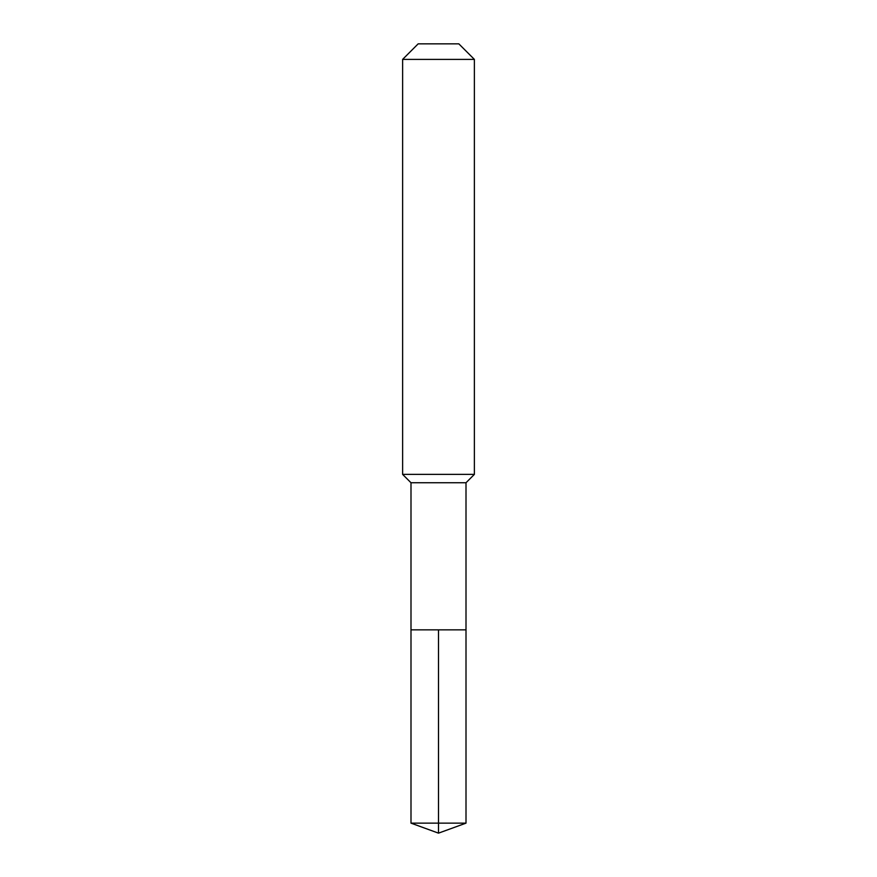 <?xml version="1.0" encoding="UTF-8"?>
<svg xmlns="http://www.w3.org/2000/svg" width="877" height="877" viewBox="0 0 877 877"><rect width="100%" height="100%" fill="white"/><g stroke="black" fill="none" stroke-linecap="round" stroke-linejoin="round"><path stroke-width="0.66" stroke-dasharray="4.38 3.29" d="M466.005 629.85L410.995 629.85L466.005 629.85M466.005 482.745L410.995 482.745M402.62 474.38L474.38 474.38M474.38 59.395L402.62 59.395M418.165 43.85L458.835 43.85M410.995 823.141L438.5 823.141L438.5 629.85M466.005 823.141L438.5 823.141L438.5 833.15"/><path stroke-width="1.32" d="M410.995 629.85L410.995 482.745L466.005 482.745L466.005 629.85L410.995 629.85L438.5 629.85L438.5 823.141L438.5 629.85L466.005 629.85L466.005 823.141L410.995 823.141L410.995 629.85L410.995 823.141L438.5 833.15L438.5 823.141L438.5 833.15L410.995 823.141M466.005 482.745L474.38 474.38L402.62 474.38L410.995 482.745M474.38 59.395L458.835 43.85L418.165 43.85L402.62 59.395L474.38 59.395L474.38 474.38M402.62 59.395L402.62 474.38M438.5 833.15L466.005 823.141"/></g></svg>
